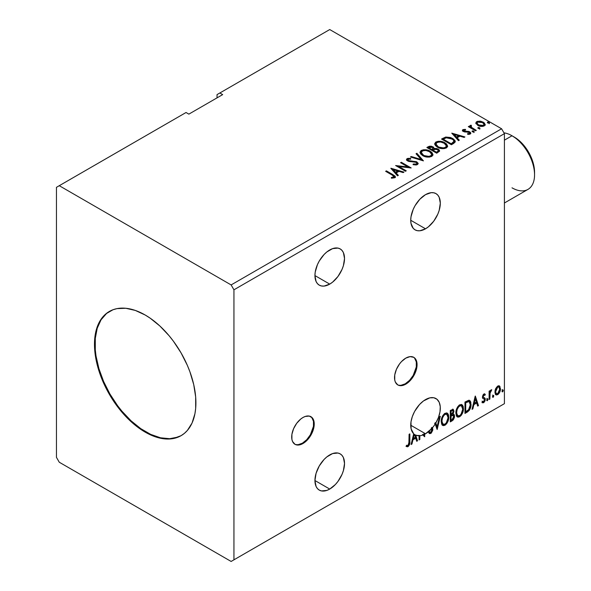 <?xml version="1.0" encoding="UTF-8"?>
<svg xmlns="http://www.w3.org/2000/svg" width="591" height="591" viewBox="0 0 591 591"><rect width="100%" height="100%" fill="white"/><g stroke="black" fill="none" stroke-linecap="round" stroke-linejoin="round"><path stroke-width="0.89" d="M294.717 444.137A15.935 9.205 120 0 0 302.4 443.198L302.969 443.523A15.935 9.205 -60 0 1 294.998 444.314A15.935 9.205 -60 0 1 292.552 431.541A15.935 9.205 -60 0 1 302.969 417.497L300.767 419.012L296.704 423.304L293.594 428.689L291.91 434.348L291.91 439.431L292.552 441.499L294.998 444.314L296.704 444.942L298.654 445.023L302.969 443.523L307.276 440.044L312.336 432.331L314.02 426.665L314.02 421.59L312.336 417.867L309.226 416.071L305.163 416.478L302.969 417.497A15.935 9.205 -60 0 1 310.932 416.707A15.935 9.205 -60 0 1 313.378 429.48A15.935 9.205 -60 0 1 302.969 443.523L302.4 443.198A15.935 9.205 120 0 0 312.735 429.406A15.935 9.205 120 0 0 310.644 416.552M397.551 384.771A15.935 9.205 120 0 0 405.234 383.825L405.803 384.15A15.935 9.205 -60 0 1 397.832 384.94A15.935 9.205 -60 0 1 395.386 372.167A15.935 9.205 -60 0 1 405.803 358.124L401.488 361.603L399.538 363.93L396.428 369.316L394.744 374.982L394.744 380.057L395.386 382.126L397.832 384.94L399.538 385.568L401.488 385.65L405.803 384.15L410.11 380.67L415.17 372.958L416.854 367.292L416.854 362.217L415.17 358.501L413.766 357.333L410.11 356.624L405.803 358.124A15.935 9.205 -60 0 1 413.766 357.333A15.935 9.205 -60 0 1 416.212 370.106A15.935 9.205 -60 0 1 405.803 384.15L405.234 383.825A15.935 9.205 120 0 0 415.569 370.04A15.935 9.205 120 0 0 413.478 357.178M329.734 249.956A20.921 12.079 -60 0 1 340.187 248.914A20.921 12.079 -60 0 1 343.393 265.677A20.921 12.079 -60 0 1 329.734 284.116L314.937 275.576L316.067 281.456L317.433 283.621L319.273 285.15L321.511 285.978L324.067 286.081L329.734 284.116L332.615 282.121L337.949 276.492L342.026 269.422L343.393 265.677L344.523 258.496L343.393 252.608L342.026 250.444L340.187 248.914L337.949 248.087L332.615 248.619L326.845 251.951L324.067 254.522L319.273 260.993L317.433 264.642L315.225 272.074L314.937 275.576L329.734 284.116A20.921 12.079 -60 0 1 319.273 285.15A20.921 12.079 -60 0 1 316.067 268.388A20.921 12.079 -60 0 1 329.734 249.956M329.734 454.907A20.921 12.079 -60 0 1 340.187 453.873A20.921 12.079 -60 0 1 343.393 470.635A20.921 12.079 -60 0 1 329.734 489.067L314.937 480.527L316.067 486.415L317.433 488.58L319.273 490.102L321.511 490.929L326.845 490.404L329.734 489.067L335.392 484.502L337.949 481.443L342.026 474.374L343.393 470.635L344.523 463.447L343.393 457.56L342.026 455.395L340.187 453.873L337.949 453.038L332.615 453.57L326.845 456.902L324.067 459.473L319.273 465.952L316.067 473.339L314.937 480.527L329.734 489.067A20.921 12.079 -60 0 1 319.273 490.102A20.921 12.079 -60 0 1 316.067 473.339A20.921 12.079 -60 0 1 329.734 454.907M425.52 399.605A20.921 12.079 -60 0 1 435.981 398.57A20.921 12.079 -60 0 1 435.833 422.971L435.272 422.646A20.921 12.079 -60 0 1 434.629 423.695L435.198 424.02A20.921 12.079 -60 0 1 432.523 427.692L431.955 427.367A20.921 12.079 -60 0 1 431.223 428.209L431.785 428.534A20.921 12.079 -60 0 1 425.52 433.764L410.73 425.225L425.52 433.764L431.785 428.534L432.065 430.012L431.29 431.822L430.159 432.442L429.169 431.319L428.556 432.257L429.642 433.624L431.238 433.122L432.73 430.322L432.523 427.692A20.921 12.079 120 0 0 435.198 424.02L437.155 429.487L440.31 416.278L439.49 416.751L437.089 426.776L435.833 422.971L438.478 417.438L440 411.831L440.251 406.652L439.224 402.345L437.008 399.287L433.779 397.743L429.842 397.854L423.481 400.942L419.558 404.495L414.601 411.462L412.296 416.677L410.989 421.893L411.114 428.859L413.685 433.757L411.107 444.521L411.934 444.048L412.946 439.815L415.717 438.212L416.729 441.278L417.556 440.797L415.68 435.116L419.071 435.774L419.071 439.926L419.832 439.49L419.832 435.73A20.921 12.079 120 0 0 423.09 434.932L424.589 436.742L424.766 434.178A20.921 12.079 120 0 0 425.52 433.764A20.921 12.079 -60 0 1 424.766 434.178L424.198 433.853L424.198 436.269L424.198 433.853A20.921 12.079 -60 0 1 422.528 434.607L424.589 436.742L424.766 434.178L424.198 433.853A20.921 12.079 120 0 1 422.528 434.607L423.09 434.932A20.921 12.079 -60 0 1 419.832 435.73L419.27 435.404L419.27 439.165L419.832 439.49L419.832 435.73L419.27 435.404L419.071 439.276L419.832 439.49L419.071 439.926L419.071 435.774A20.921 12.079 -60 0 1 415.68 435.116L415.111 434.791L416.995 440.472L417.556 440.797L415.68 435.116L415.111 434.791L416.995 440.472L416.552 440.731L417.556 440.797L416.729 441.278L415.717 438.212L415.155 437.887L415.717 438.212L412.946 439.815L412.385 439.49L412.946 439.815L411.934 444.048L411.373 443.723L411.934 444.048L411.107 444.521L413.685 433.757A20.921 12.079 -60 0 1 412.296 416.677A20.921 12.079 -60 0 1 425.52 399.605M425.52 194.646A20.921 12.079 -60 0 1 435.981 193.612A20.921 12.079 -60 0 1 439.187 210.374A20.921 12.079 -60 0 1 425.52 228.806L410.73 220.266L411.011 223.435L413.22 228.318L415.059 229.847L417.305 230.675L419.861 230.778L425.52 228.806L428.409 226.811L433.742 221.189L437.82 214.119L439.187 210.374L440.31 203.186L439.187 197.305L437.82 195.141L435.981 193.612L433.742 192.784L431.179 192.681L425.52 194.646L419.861 199.219L415.059 205.69L413.22 209.34L411.011 216.771L410.73 220.266L425.52 228.806A20.921 12.079 -60 0 1 415.059 229.847A20.921 12.079 -60 0 1 411.853 213.085A20.921 12.079 -60 0 1 425.52 194.646M109.616 311.302A71.718 41.407 -120 0 0 98.978 368.865A71.718 41.407 -120 0 0 145.755 431.807L145.194 432.132A71.718 41.407 60 0 1 98.342 368.939A71.718 41.407 60 0 1 109.335 311.464A71.718 41.407 60 0 1 145.194 315.018L150.166 318.172L159.917 326.04L169.1 335.732L173.37 341.155L181.053 352.871L187.362 365.386L189.918 371.791L193.722 384.593L195.665 396.975L195.665 408.455L194.934 413.715L192.045 423.038L187.362 430.455L184.392 433.358L181.053 435.685L173.37 438.529L164.601 438.884L159.917 438.116L150.166 434.725L140.222 428.985L130.471 421.117L121.288 411.417L117.018 406.002L109.335 394.278L103.026 381.764L98.342 368.939L96.665 362.556L94.723 350.175L94.723 338.702L95.454 333.435L98.342 324.119L100.47 320.152L105.988 313.791L113.021 309.736L117.018 308.62L125.787 308.273L135.302 310.43L145.194 315.018A71.718 41.407 60 0 1 192.045 378.218A71.718 41.407 60 0 1 181.053 435.685A71.718 41.407 60 0 1 145.194 432.132L145.755 431.807A71.718 41.407 -120 0 0 181.334 435.523M56.448 187.332L56.448 457.345L59.263 462.228L231.125 561.45L501.589 405.3L231.125 561.45L233.94 559.825L233.94 289.804L504.411 133.655L504.411 403.668L233.94 559.825L504.411 403.668L501.589 405.3L504.411 403.668L504.411 133.655L233.94 289.804L231.125 284.928L59.263 185.7L56.448 187.332L56.448 457.345L59.263 462.228L231.125 561.45L233.94 559.825L233.94 289.804L231.125 284.928L501.589 128.772L231.125 284.928L59.263 185.7L186.047 112.504L56.448 187.332M217.037 94.612L217.037 97.87L217.037 94.612L329.734 29.55L501.589 128.772L504.411 133.655L501.589 128.772L329.734 29.55L217.037 94.612M441.196 421.509L441.699 424.212L443.331 425.638L445.001 425.247L446.678 423.695L447.882 421.509L448.732 418.125L448.576 415.148L447.867 413.663L446.641 412.895L444.498 413.604L442.881 415.48L441.64 418.384L441.196 421.509L442.755 425.431L445.001 425.247C447.572 423.023 448.835 420.297 448.783 417.076L447.224 413.109L444.942 413.308C442.393 415.562 441.145 418.295 441.196 421.509M455.86 413.043L456.363 415.746L457.995 417.172L459.665 416.781L461.342 415.222L462.546 413.043L463.396 409.659L463.241 406.682L462.531 405.197L461.305 404.429L459.163 405.138L457.545 407.014L456.304 409.918L455.86 413.043L457.419 416.965L459.665 416.781C462.236 414.557 463.499 411.831 463.447 408.61L461.896 404.643L459.606 404.842C457.057 407.096 455.809 409.829 455.86 413.043M475.208 396.133L472.046 409.341L472.866 408.869L473.886 404.628L476.656 403.032L477.668 406.098L478.488 405.618L475.334 396.059L472.046 409.341L472.866 408.869L473.886 404.628L476.656 403.032L477.668 406.098L478.488 405.618L475.208 396.133M486.711 400.07L487.065 400.72L487.612 400.41L487.819 398.807L486.748 399.723L487.339 400.654L487.974 399.346L487.339 398.762L486.711 400.07L487.339 400.654M492.525 396.716L492.68 397.248L493.3 397.196L493.633 395.445L492.562 396.369L493.16 397.3L493.788 395.985L493.16 395.401L492.525 396.716L493.16 397.3M502.003 391.242L502.365 391.892L502.911 391.574L503.111 389.971L502.04 390.895L502.638 391.826L503.273 390.511L502.638 389.927L502.003 391.242L502.638 391.826M499.055 385.79L499.75 386.248L497.711 386.056L495.664 388.619L495.095 390.356L494.963 392.712L495.605 394.426L496.484 394.98L498.028 394.463L500.326 390.341L499.927 386.477L498.885 385.753L497.711 386.056L495.664 388.619L494.926 391.996L496.056 394.832L497.711 394.67C499.58 393.096 500.511 391.131 500.488 388.782L499.358 385.916M489.112 399.486L489.873 399.051L490.109 392.697L491.764 389.772L490.737 390.215L489.873 391.959L489.873 390.732L489.112 391.168L489.112 399.486L489.873 399.051L489.991 393.333L491.764 389.772L491.187 389.824L489.873 391.959L489.873 390.732L489.112 391.168L489.112 399.486M484.221 394.943L483.342 394.729L484.871 395.364L485.322 394.396L484.613 393.938L485.322 394.396L483.852 394.057L483.224 394.618L482.426 397.396L482.832 398.445L484.384 399.213L484.502 400.403L483.63 401.777L482.596 401.503L482.16 402.523L483.719 402.752L485.108 400.772L485.071 398.275L483.504 397.403L483.172 396.598L483.733 395.172L484.871 395.364L485.322 394.396L483.852 394.057L482.411 397.071L482.655 398.216L484.384 399.213L484.561 399.9L483.63 401.777L482.596 401.503L482.492 402.826L481.924 402.501M467.259 412.104L469.38 410.235L470.85 406.475L470.82 402.308L470.266 401.016L469.106 400.255L464.962 402.043L464.962 413.427L467.259 412.104L466.691 411.779L464.962 412.777L466.691 411.779L467.259 412.104C469.889 410.176 471.145 407.598 471.034 404.377L469.653 400.439L468.803 400.24L464.962 402.043L464.962 413.427L467.259 412.104M450.298 421.893L453.26 419.935L454.464 417.423L454.368 414.919L453.038 414.173L453.969 411.218L453.061 409.297L450.298 410.509L450.298 421.893L452.27 420.755L454.597 416.182L453.881 414.321L453.038 414.173L453.969 411.218L453.282 409.386L450.298 410.509L450.298 421.893M406.18 446.345L408.041 446.589L407.48 446.264L408.965 444.292L409.282 441.233C409.585 443.124 408.987 444.801 407.48 446.264L408.041 446.589C409.548 445.126 410.147 443.449 409.844 441.558L409.282 441.233L409.282 434.193L409.282 441.233L409.844 441.558L409.844 433.868L409.09 434.304L408.869 444.24L407.901 445.488L406.564 445.252L406.18 446.345L407.487 446.796L408.315 446.404L409.711 443.915L409.844 433.868L409.09 434.304L409.09 441.876L408.034 445.422L406.564 445.252L406.18 446.345L406.556 446.604M434.629 423.695L435.198 424.02L437.155 429.487L440.31 416.278L439.49 416.751L437.089 426.776L435.833 422.971L435.272 422.646L436.527 426.451L437.089 426.776L436.527 426.451L435.272 422.646A20.921 12.079 120 0 1 434.629 423.695M429.073 433.299L431.098 432.339L432.287 428.852L430.211 433.137L430.773 433.462L432.856 429.177L431.955 427.367A20.921 12.079 -60 0 1 431.223 428.209L432.095 429.598L430.713 432.324L429.938 432.353L429.169 431.319L428.556 432.257L429.494 433.558L430.773 433.462L429.229 433.343M418.509 435.449L419.071 435.774L418.509 435.449A20.921 12.079 120 0 0 419.27 435.404A20.921 12.079 -60 0 1 418.509 435.449M424.272 436.357L424.766 436.638L424.272 436.357M414.461 434.407L415.392 437.229L413.272 438.456L414.276 434.267L413.707 433.942L412.71 438.13L413.272 438.456L412.71 438.13L413.707 433.942A20.921 12.079 -60 0 1 413.648 433.897A20.921 12.079 120 0 0 413.707 433.942L414.276 434.267A20.921 12.079 120 0 0 414.461 434.407L415.392 437.229L413.272 438.456L414.276 434.267A20.921 12.079 -60 0 0 414.461 434.407M222.674 94.612L219.852 92.986L222.674 94.612L188.861 114.129L186.047 112.504L188.861 114.129L222.674 94.612M478.245 128.432L479.353 128.653L479.899 128.107L478.407 127.479L477.86 127.796L478.245 128.432L479.7 128.542L479.515 127.7L478.06 127.597L478.245 128.432L478.06 127.597M472.431 131.793L473.539 132.015L474.078 131.468L472.593 130.84L472.046 131.15L472.431 131.793L473.886 131.904L473.694 131.062L472.246 130.951L472.431 131.793L472.246 130.951M451.76 133.138L458.461 140.658L459.288 140.185L457.138 137.769L459.909 136.174L464.083 137.415L464.91 136.935L451.76 133.138L458.461 140.658L459.288 140.185L457.138 137.769L459.909 136.174L464.083 137.415L464.91 136.935L451.76 133.138M437.392 147.181L440.487 148.385L444.166 148.629L446.752 147.676L447.586 145.97L446.486 143.909L443.989 142.283L440.613 141.33L438.101 141.301L435.7 142.136L434.695 143.679L435.353 145.489L437.392 147.181C440.169 148.821 443.147 149.08 446.338 147.949L447.594 146.132L444.934 142.771C442.134 141.101 439.128 140.843 435.914 142.003L434.688 143.835L437.392 147.181M390.828 168.324L397.529 175.837L398.356 175.364L396.206 172.956L398.977 171.353L403.151 172.594L403.978 172.114L390.954 168.25L397.529 175.837L398.356 175.364L396.206 172.956L398.977 171.353L403.151 172.594L403.978 172.114L390.828 168.324M417.445 164.63L418.096 163.212L416.367 161.646L409.408 160.878L407.997 160.213L408.13 159.208L410.715 159.178L410.701 158.484L407.923 158.336L406.578 159.186L406.97 160.449L408.544 161.358L416.086 162.318L416.862 163.175L416.515 163.988L413.19 164.025L413.072 164.667L416.456 164.978L418.155 163.604L416.854 161.89L408.388 160.501L408.13 159.208L410.715 159.178L410.701 158.484L407.125 158.617L406.505 159.54L407.664 160.966L416.086 162.318L416.884 163.345L416.374 164.084L413.19 164.025L413.072 164.667L417.445 164.63M422.728 155.647L425.823 156.851L429.502 157.095L432.087 156.142L432.922 154.436L431.822 152.375L429.325 150.749L425.948 149.796L423.429 149.767L421.036 150.602L420.031 152.146L420.689 153.956L422.728 155.647C425.505 157.287 428.482 157.546 431.674 156.416L432.93 154.598L430.27 151.237C427.47 149.567 424.464 149.309 421.25 150.469L420.024 152.301L422.728 155.647M487.73 122.958L489.023 123.142L489.378 122.633L487.893 122.005L487.346 122.322L487.73 122.958L489.185 123.068L488.993 122.226L487.538 122.123L487.73 122.958L487.538 122.123M434.141 148.725L432.967 146.812L432.967 147.462L430.285 146.745L428.253 147.366L432.967 147.462L432.967 146.812L428.253 146.716L428.253 147.366L427.419 147.846L428.253 147.366L428.253 146.716L426.857 147.521L436.719 153.209L439.549 151.178L439.386 150.151L438.219 149.117L436.328 148.459L434.141 148.555L433.506 147.181L431.282 146.191L429.317 146.243L426.857 147.521L436.719 153.209L439.601 150.868L438.219 149.117L434.171 148.304L434.171 148.954M423.444 160.878L416.869 153.283L416.042 153.763L421.124 159.467L411.247 156.534L410.42 157.007L423.444 160.878L416.869 153.283L416.042 153.763L421.124 159.467L411.247 156.534L410.42 157.007L423.444 160.878M392.202 175.099L394.012 176.783L391.338 177.514L391.715 178.172L394.714 177.758L395.379 176.96L395.054 176.096L386.403 170.873L385.642 171.316L392.202 175.099C393.643 175.667 394.138 176.354 393.695 177.174L391.338 177.514L391.715 178.172L394.714 177.758L395.386 176.849L393.059 174.722L386.403 170.873L385.642 171.316L392.202 175.099M406.253 170.806L398.918 166.566L411.181 167.955L401.319 162.266L400.565 162.702L407.916 166.95L395.63 165.546L405.492 171.242L406.253 170.806L398.918 166.566L411.181 167.955L401.319 162.266L400.565 162.702L407.916 166.95L395.63 165.546L405.492 171.242L406.253 170.806M453.674 143.421L455.225 141.929L454.974 140.532L453.068 138.722L450.527 137.496L445.717 137.038L441.521 139.055L451.384 144.743L453.674 143.421L455.284 141.53L452.647 138.471L445.717 137.038L441.521 139.055L451.384 144.743L453.674 143.421M463.876 130.744L464.112 131.727L463.876 130.094L465.605 129.968L465.427 129.355L465.427 129.946L465.427 129.355L462.783 129.71L462.428 130.375L463.078 131.328L469.409 132.591L469.291 133.529L467.496 133.692L467.725 134.327L469.719 134.223L470.768 133.477L470.414 132.332L469.151 131.571L463.957 130.973L463.728 130.197L465.605 129.968L465.427 129.355L462.938 129.606L462.938 130.256L464.231 129.961M475.533 130.803L476.287 130.367L471.145 127.117L470.783 126.334L471.507 125.831L471.101 125.181L469.941 125.698L470.14 126.821L469.084 126.208L468.323 126.644L475.533 130.803L476.287 130.367L471.515 127.471L471.101 125.181L469.86 126.023L470.14 126.821L469.084 126.208L468.323 126.644L475.533 130.803M475.94 123.475L478.444 125.728L482.692 126.422L485.13 125.011L484.435 122.994L480.948 121.266L477.484 121.303L476.265 122.005L475.851 122.98L477.764 125.381C479.789 126.57 481.953 126.747 484.258 125.913L485.218 124.561L483.327 122.167L480.025 121.111L476.797 121.606L475.851 123.622M487.501 122.795L488.993 122.876L488.993 122.226L489.185 123.718M489.185 123.068L488.993 122.226M489.245 123.068L487.472 122.817M434.141 148.555L434.141 149.213L438.219 149.767L438.219 149.117L439.549 151.178M439.556 151.207L437.347 149.368L434.141 149.213M439.386 150.801L439.091 150.424M435.22 149.05L434.673 149.109M438.315 151.296L436.468 152.84L432.797 150.727L432.797 150.077L434.503 149.22L437.458 149.553L438.315 150.653L437.333 152.338L438.315 150.653M433.018 149.213L432.516 149.708M432.176 149.915L432.176 149.264L431.792 150.144L432.176 149.915L428.63 148.319L428.63 147.669L432.228 147.262L433.077 148.319L432.176 149.915L433.077 148.319M431.792 149.493L428.63 147.669L428.63 148.319L431.792 150.144L431.792 149.493L428.63 147.669L430.433 146.856L432.228 147.262L433.077 148.275L431.792 149.493M438.234 150.964L436.468 152.19L436.468 152.84L437.333 152.338L437.333 151.688L436.468 152.19L432.797 150.077L432.797 150.727L436.468 152.84L436.468 152.19L432.797 150.077L436.077 149.102L437.805 149.789L438.241 150.949M420.053 152.633L421.25 150.469L421.25 151.119C424.464 149.959 427.47 150.217 430.27 151.887L430.27 151.237L430.27 151.887L432.9 154.916M432.922 155.086L432.376 153.675L430.699 152.153L425.948 150.446L421.723 150.875L420.031 152.796M422.949 150.498L422.255 150.675M431.659 155.064L431.238 156.031L429.834 156.844L425.948 156.829L422.809 155.418L421.324 153.054M421.317 152.515L423.481 155.854C425.69 157.176 428.076 157.383 430.64 156.497L430.64 155.847C428.076 156.733 425.69 156.519 423.481 155.204L421.317 152.515L422.292 151.03C424.885 150.136 427.286 150.35 429.509 151.68L431.666 154.303L430.64 156.497L431.666 154.303M411.166 157.228L411.247 156.534L411.247 157.184L421.124 160.117L421.124 159.467L421.124 160.117L411.166 157.228M416.426 154.192L416.869 153.283L416.869 153.933L422.92 160.722L416.869 153.933L416.426 154.192M416.884 164.069L415.636 164.948L413.183 164.697L413.19 164.025L413.19 164.675L416.374 164.734L416.884 163.345M406.571 159.865L407.125 158.617L407.125 159.267L410.701 159.134L410.701 158.484L410.701 159.171L407.923 158.986L406.512 160.161M407.76 160.368L408.13 159.208M408.13 159.858L408.388 161.151L408.388 160.501L408.388 161.151L410.117 161.624L410.117 160.974L410.117 161.624L412.038 161.653L412.038 161.003L412.038 161.653L416.854 162.54L416.854 161.89L418.11 163.914M418.096 163.87L415.82 162.089L409.179 161.476L407.997 160.87L407.812 160.168M395.372 177.359L393.983 175.926L386.211 171.641L386.403 170.873L386.403 171.523L393.059 175.372L393.059 174.722L393.059 175.372L395.32 177.16M394.02 177.256L393.399 177.957L391.338 178.164L393.052 178.031L393.052 177.381L393.052 178.031L393.695 177.825L393.695 177.174M391.486 169.056L403.232 172.55L391.486 169.056M396.206 173.606L396.206 172.956L397.972 175.586L396.206 173.606M393.266 170.311L395.519 172.831L397.64 171.604L397.64 170.954L397.64 171.604L395.519 172.831L395.519 172.18L395.519 172.831L393.266 170.311L393.266 169.661L397.64 170.954L395.519 172.18L393.266 169.661L393.266 170.311M396.82 166.234L407.916 167.6L407.916 166.95L407.916 167.6L396.82 166.234M401.126 163.027L401.319 162.266L401.319 162.917L410.014 167.933L401.126 163.027M398.918 167.216L398.918 166.566L398.918 167.216L405.685 171.131L398.918 167.216M434.717 144.167L435.914 142.003L435.914 142.653C439.128 141.493 442.134 141.751 444.934 143.421L444.934 142.771L444.934 143.421L447.564 146.45M447.586 146.62L447.04 145.209L445.363 143.687L440.613 141.98L436.387 142.409L434.695 144.33M437.613 142.032L436.919 142.209M446.323 146.598L445.902 147.565L444.498 148.378L440.613 148.363L437.473 146.952L435.988 144.588M435.981 144.049L438.153 147.388C440.354 148.703 442.74 148.917 445.304 148.031L445.304 147.381C442.74 148.267 440.354 148.053 438.153 146.738L435.981 144.049L436.956 142.564C439.549 141.67 441.95 141.884 444.173 143.207L446.331 145.837L445.304 148.031L446.331 145.837M454.974 141.183L452.3 138.922L448.576 137.659L445.326 137.784L442.083 139.38L443.014 138.841L443.014 138.191L443.014 138.841L445.717 137.696L445.717 137.038L445.717 137.696L452.647 139.121L452.647 138.471L452.647 139.121L455.247 141.855M453.94 141.877L453.57 142.778L451.132 144.374L443.294 139.853L451.132 144.374L451.132 143.724L443.294 139.203L443.294 139.853L443.294 139.203L446.249 137.814L451.886 138.907C453.519 139.742 454.132 140.754 453.725 141.936L453.725 142.586L453.94 141.256L451.945 143.251L451.945 143.901L453.725 142.586L453.725 141.936L451.132 143.724L451.132 144.374L451.945 143.901L451.945 143.251L451.132 143.724L443.294 139.203L446.249 137.814L449.315 137.873L452.965 139.646L453.873 140.865L453.725 141.936M452.418 133.876L464.164 137.363L452.418 133.876M457.138 138.42L457.138 137.769L458.904 140.407L457.138 138.42M454.206 135.132L456.451 137.651L458.579 136.425L458.579 135.775L458.579 136.425L456.451 137.651L456.451 137.001L456.451 137.651L454.206 135.132L454.206 134.482L458.579 135.775L456.451 137.001L454.206 134.482L454.206 135.132M463.632 131.091L463.876 130.094M464.947 131.342L464.112 131.076L464.112 131.727L464.947 132L464.947 131.342L464.947 132L466.447 131.985L466.447 131.335L464.947 131.342M468.419 131.365L466.447 131.335L466.447 131.985L468.419 132.015L468.419 131.365L468.419 132.015L469.779 132.517L469.779 131.867L468.419 131.365M468.486 134.386L469.291 134.179L469.291 133.529L467.496 133.692L467.725 134.327L470.266 133.994L470.828 133.197L469.779 131.867L470.761 133.5M462.494 130.677L462.938 129.606L462.428 130.338L463.388 131.534L469.062 132.325L469.579 133.891L468.434 134.393M469.594 133.559L469.616 133.071L469.291 133.529M464.777 129.961L462.48 130.722M470.776 133.544L468.796 132.103L464.496 131.896L463.728 130.847M472.209 131.63L473.694 131.712L473.694 131.062L473.886 132.554M473.886 131.904L473.694 131.062M473.945 131.896L472.179 131.645M468.885 126.969L469.084 126.208L469.084 126.858L470.14 127.471L470.14 126.821L470.14 127.471L468.885 126.969M469.926 126.378L470.273 125.373L470.273 126.023L471.101 125.831L471.101 125.181L471.145 125.905L469.875 126.533M470.776 127.035L471.034 125.957M471.034 126.607L471.515 128.121L471.515 127.471L471.515 128.121L473.864 129.621L473.864 128.971L473.864 129.621L475.725 130.692L471.773 128.328L470.783 126.984M479.759 128.542L477.993 128.291L479.515 128.35L479.515 127.7L479.7 129.193M479.7 128.542L479.515 127.7M475.888 123.29L476.797 121.606L476.797 122.256L480.025 121.768L480.025 121.111L480.025 121.768L483.327 122.817L483.327 122.167L485.174 124.886L483.637 123.009L480.49 121.827L477.484 121.953L475.888 123.29M484.007 124.782L483.113 126.186L480.838 126.385L478.067 125.299L477.07 123.467M477.033 123.076L478.525 125.595L478.525 124.945L478.525 125.595L483.372 126.053L483.372 125.403L478.525 124.945L477.033 123.076L477.676 122.123L482.574 122.61L484.044 124.406L483.372 126.053L484.044 124.406M429.509 151.68L431.216 153.113L431.644 154.583L430.809 155.743L428.896 156.386L424.227 155.596L422.233 154.295L421.331 152.759L421.967 151.252L424.057 150.506L426.059 150.52L429.509 151.68M397.64 170.954L395.519 172.18L393.266 169.661L397.64 170.954M444.173 143.207L445.88 144.647L446.308 146.117L445.474 147.277L443.56 147.92L438.891 147.122L436.897 145.822L435.995 144.293L436.631 142.786L438.721 142.039L440.723 142.054L444.173 143.207M458.579 135.775L456.451 137.001L454.206 134.482L458.579 135.775M482.574 122.61L483.719 123.571L483.992 124.723L482.182 125.765L478.776 125.078L477.04 123.15L477.454 122.271L478.88 121.768L482.574 122.61M502.077 389.602L502.638 389.927M503.273 390.511L502.705 390.186L502.032 391.523L502.668 389.875M499.75 386.248L499.188 385.923L499.927 388.457L500.488 388.782L499.927 388.457C499.942 390.806 499.018 392.771 497.149 394.345L497.711 394.67L495.79 394.625M495.347 394.404L497.467 394.138L499.247 391.67L499.912 388.073L499.003 385.746M496.248 393.525L495.236 392.269L495.384 389.447L496.669 387.12L498.405 386.758M498.848 387.002L497.142 386.758L498.848 387.002L499.727 389.225L497.711 393.65L496.506 393.732L495.125 391.235L496.506 393.732M495.686 391.56L497.711 387.083L497.142 386.758L495.125 391.235L495.686 391.56L496.802 387.947L497.947 386.965L498.967 387.083L499.705 389.794L498.612 392.808L496.802 393.85L495.945 393.037L495.686 391.56M492.591 395.076L493.16 395.401M493.788 395.985L493.226 395.66L492.554 396.997M492.525 397.012L493.19 395.349M489.304 391.057L489.873 391.959L489.304 391.057M490.39 390.666L491.047 389.92L490.84 390.54L491.402 390.865L490.449 390.629M489.695 391.855L489.422 393.008L489.991 393.333L489.422 393.008L489.304 395.933L489.873 396.258L489.304 395.933L489.304 398.726L489.873 399.051L489.112 398.836L489.74 391.722M486.777 398.437L487.339 398.762M487.974 399.346L487.412 399.021L486.74 400.351M486.703 400.366L487.376 398.711M485.322 394.396L484.339 393.739M484.753 394.071L484.347 394.958L484.753 394.071M483.903 395.054L483.342 394.729L482.603 396.265L483.172 396.598L483.903 395.054L484.871 395.364M484.332 397.736L482.603 396.265L483.335 397.27M485.071 398.275L484.509 397.95L484.753 399.095L485.322 399.42L485.071 398.275L483.349 397.248M483.903 394.699L483.172 394.847L482.618 396.066L483.549 397.337M482.16 402.523L483.719 402.752L485.322 399.42L484.753 399.095L483.157 402.427L483.719 402.752L482.241 402.619L483.519 402.161L484.361 400.92L484.753 399.095L484.317 397.721M483.63 401.777L482.596 401.503M482.027 401.178L483.069 401.452M482.655 398.216L484.384 399.213M483.01 398.497L483.645 398.733M475.075 396.664L477.927 405.293L478.488 405.618L477.484 405.552L477.927 405.293L475.075 396.664M476.087 402.707L476.656 403.032L476.087 402.707L473.317 404.303L473.886 404.628L473.317 404.303L472.305 408.544L472.866 408.869L472.224 408.588L473.317 404.303L476.087 402.707M474.706 398.519L473.642 402.951L474.204 403.276L473.642 402.951L474.706 398.519L475.267 398.844L476.331 402.05L474.204 403.276L475.267 398.844L474.706 398.519M469.365 400.314L470.473 404.052L471.034 404.377L470.473 404.052C470.584 407.273 469.32 409.851 466.691 411.779L468.766 409.984L470.17 406.697L470.362 402.537L469.306 400.27M469.195 401.703L467.843 401.223L468.404 401.548L467.843 401.223L465.656 402.161L466.218 402.486L465.161 402.449L465.723 402.774L468.404 401.548L469.195 401.703L470.273 404.813L468.567 409.895L465.723 411.824L465.161 411.499L465.723 411.824L465.723 402.774L465.161 402.449L465.161 411.499L465.161 402.449L467.577 401.267L468.737 401.444M461.608 404.51L462.886 408.285L463.447 408.61L462.886 408.285C462.93 411.506 461.674 414.232 459.104 416.456L459.665 416.781L457.153 416.773M456.754 416.574L459.104 416.456L461.445 413.84L462.834 409.334L462.384 405.537M457.744 415.599L456.222 413.796L456.592 409.164L458.719 405.906L459.783 405.389L460.965 405.603M461.46 405.884L459.081 405.67L461.46 405.884L462.687 409.046C462.738 411.639 461.719 413.84 459.643 415.628L457.87 415.761L456.06 412.274L457.87 415.761M456.621 412.599C456.577 410.014 457.582 407.812 459.643 405.995L459.081 405.67C457.02 407.487 456.008 409.689 456.06 412.274L456.621 412.599L457.153 409.489L458.609 406.881L459.997 405.818L461.527 405.928L462.524 407.509L462.679 409.467L460.995 414.372L459.643 415.628L458.306 415.931L457.345 415.296L456.621 412.599M452.972 409.282L453.969 411.218L453.4 410.893L452.987 412.932M452.824 410.59L452.263 410.265L450.497 410.915L451.059 411.24L452.824 410.59L453.208 411.676L452.477 413.855L453.038 414.173L452.484 413.848L451.059 414.889L450.497 414.564L450.497 410.915L452.314 410.302M453.563 414.202L454.597 416.182L454.036 415.857L451.709 420.43L452.27 420.755L451.709 420.43L450.298 421.243L452.462 419.861L453.452 418.406L454.036 415.857L453.482 414.121M452.898 413.116L453.4 410.893L452.846 409.149M453.371 410.361L453.275 409.873M452.647 415.274L453.674 415.754L453.674 417.682L452.854 419.122L451.059 420.29L451.059 416.057L450.497 415.732L450.497 419.965L451.059 420.29L451.059 416.057L453.319 415.355L452.085 414.948L452.647 415.274L452.085 414.948L450.881 415.51L451.443 415.835L450.497 415.732L451.059 416.057L452.647 415.274L453.836 416.618L451.923 419.787L451.059 420.29L450.497 419.965L450.497 415.732L452.218 414.926L453.112 415.429M453.208 411.676L451.059 414.889L451.059 411.24L450.497 410.915L450.497 414.564L451.059 414.889L451.059 411.24L452.699 410.546L453.208 411.676M446.944 412.976L448.222 416.751L448.783 417.076L448.222 416.751C448.266 419.972 447.01 422.698 444.439 424.922L445.001 425.247L442.489 425.239M442.09 425.04L444.439 424.922L446.781 422.306L448.17 417.8L447.719 414.003M443.08 424.072L441.558 422.262L441.928 417.63L444.055 414.372L445.112 413.855L446.301 414.069M446.789 414.35L444.41 414.136L446.789 414.35L448.022 417.512C448.074 420.112 447.055 422.306 444.979 424.094L443.206 424.227L441.396 420.74L443.206 424.227M441.957 421.065C441.913 418.48 442.918 416.278 444.979 414.461L444.41 414.136C442.356 415.953 441.344 418.155 441.396 420.74L441.957 421.065L442.489 417.955L443.944 415.347L445.333 414.284L446.862 414.394L447.86 415.975L448.015 417.933L446.323 422.838L444.979 424.094L443.642 424.397L442.681 423.762L441.957 421.065M439.571 416.707L436.719 428.623L439.571 416.707M428.963 431.637L429.938 432.353M431.533 429.273L431.282 428.305M429.598 432.117L428.859 431.474M430.669 432.797L431.098 432.339M415.155 437.887L412.385 439.49L411.292 443.767L412.385 439.49L415.155 437.887M414.476 434.459A20.921 12.079 120 0 0 415.111 434.791A20.921 12.079 -60 0 1 414.498 434.474A20.921 12.079 -60 0 1 414.476 434.459M405.995 446.286L407.48 446.264L406.253 446.404M476.331 402.05L474.204 403.276L475.267 398.844L476.331 402.05M465.723 402.774L468.892 401.577L469.882 402.523L470.273 404.813L469.018 409.327L465.723 411.824L465.723 402.774M106.557 313.466L101.031 319.827L97.227 328.234L95.291 338.377L95.291 349.85L96.015 355.959L98.904 368.614L103.588 381.439L109.896 393.953L117.579 405.677L121.849 411.092L131.032 420.792L140.784 428.66L150.727 434.4L160.479 437.791L169.661 438.699L177.928 437.089M398.977 385.243L400.927 385.325L405.234 383.825L409.548 380.345L413.205 375.411L416.293 366.967L416.293 361.891L414.609 358.176M296.143 444.617L298.093 444.698L302.4 443.198L306.714 439.719L310.371 434.784L313.459 426.34L313.459 421.265L311.775 417.542M534.552 174.81L534.552 172.203A28.686 16.563 -120 0 0 514.266 137.068L512.013 135.767A31.877 18.402 60 0 1 534.552 174.81A31.877 18.402 60 0 1 512.013 187.82M504.411 202.994L527.955 189.401A31.877 18.402 -120 0 0 532.838 163.855A31.877 18.402 -120 0 0 512.013 135.767L518.226 139.801L522.03 143.332L528.613 152.212L533.008 162.348L534.552 172.203M512.013 135.767L504.411 140.163L512.013 135.767A31.877 18.402 -120 0 0 503.938 132.835A31.877 18.402 60 0 1 512.013 135.767L514.266 137.068M310.371 416.382L310.932 416.707M413.205 357.008L413.766 357.333M109.896 311.139L109.335 311.464M489.4 122.751L489.4 123.401M432.93 154.598L432.93 155.248M395.386 176.849L395.386 177.499M447.594 146.132L447.594 146.782M462.428 130.338L462.428 130.988M474.1 131.586L474.1 132.236M479.914 128.225L479.914 128.875M485.218 124.561L485.218 125.218M496.056 394.832L495.494 394.507M484.524 395.054L483.963 394.729M483.593 397.462L483.032 397.137M482.928 401.799L482.359 401.466M484.177 399.043L483.615 398.718M457.419 416.965L456.858 416.633M453.282 409.386L452.721 409.061M442.755 425.431L442.194 425.106M181.614 435.36L181.053 435.685M397.27 384.615L397.832 384.94M294.436 443.981L294.998 444.314"/></g></svg>
